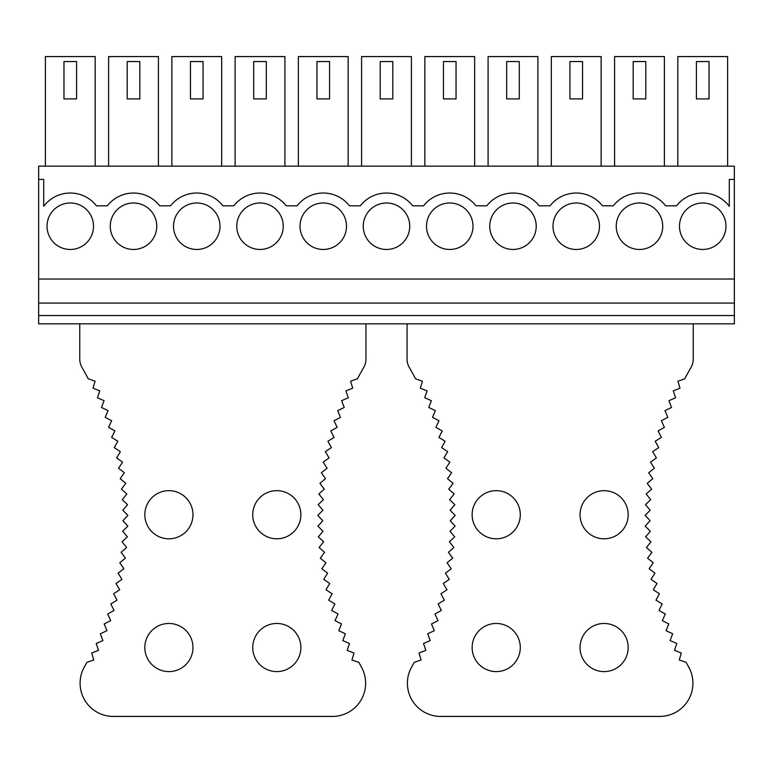 <?xml version="1.0" encoding="UTF-8"?>
<svg xmlns="http://www.w3.org/2000/svg" width="773" height="773" viewBox="0 0 773 773"><rect width="100%" height="100%" fill="white"/><g stroke="black" fill="none" stroke-linecap="round" stroke-linejoin="round"><path stroke-width="1.16" d="M45.375 166.137L45.375 56.574L95.176 56.574L95.176 166.137M108.616 166.137L108.616 56.574L158.417 56.574L158.417 166.137M171.867 166.137L171.867 56.574L221.667 56.574L221.667 166.137M235.108 166.137L235.108 56.574L284.908 56.574L284.908 166.137M298.359 166.137L298.359 56.574L348.15 56.574L348.15 166.137M361.6 166.137L361.6 56.574L411.4 56.574L411.4 166.137M424.85 166.137L424.85 56.574L474.641 56.574L474.641 166.137M488.092 166.137L488.092 56.574L537.892 56.574L537.892 166.137M551.333 166.137L551.333 56.574L601.133 56.574L601.133 166.137M614.583 166.137L614.583 56.574L664.384 56.574L664.384 166.137M677.824 166.137L677.824 56.574L727.625 56.574L727.625 166.137M729.287 206.304L729.287 179.413L734.35 179.413L734.35 166.137L38.65 166.137L38.65 179.413L43.713 179.413L43.713 206.304A33.2 33.2 0 0 1 96.451 205.811L107.341 205.811A33.2 33.2 0 0 1 159.702 205.811L170.582 205.811A33.2 33.2 0 0 1 222.943 205.811L233.833 205.811A33.2 33.2 0 0 1 286.184 205.811L297.074 205.811A33.2 33.2 0 0 1 349.435 205.811L360.324 205.811A33.2 33.2 0 0 1 412.676 205.811L423.565 205.811A33.2 33.2 0 0 1 475.926 205.811L486.816 205.811A33.2 33.2 0 0 1 539.168 205.811L550.057 205.811A33.2 33.2 0 0 1 602.418 205.811L613.298 205.811A33.2 33.2 0 0 1 665.659 205.811L676.549 205.811A33.2 33.2 0 0 1 729.287 206.304M38.65 315.539L734.35 315.539L734.35 323.839L38.65 323.839L38.65 179.413M38.65 279.014L734.35 279.014L734.35 179.413M725.963 226.228A23.238 23.238 0 0 1 702.725 249.466A23.238 23.238 0 0 1 679.486 226.228A23.238 23.238 0 0 1 702.725 202.99A23.238 23.238 0 0 1 725.963 226.228M662.722 226.228A23.238 23.238 0 0 1 639.484 249.466A23.238 23.238 0 0 1 616.245 226.228A23.238 23.238 0 0 1 639.484 202.99A23.238 23.238 0 0 1 662.722 226.228M599.481 226.228A23.238 23.238 0 0 1 576.233 249.466A23.238 23.238 0 0 1 552.995 226.228A23.238 23.238 0 0 1 576.233 202.99A23.238 23.238 0 0 1 599.481 226.228M536.23 226.228A23.238 23.238 0 0 1 512.992 249.466A23.238 23.238 0 0 1 489.753 226.228A23.238 23.238 0 0 1 512.992 202.99A23.238 23.238 0 0 1 536.23 226.228M472.989 226.228A23.238 23.238 0 0 1 449.741 249.466A23.238 23.238 0 0 1 426.503 226.228A23.238 23.238 0 0 1 449.741 202.99A23.238 23.238 0 0 1 472.989 226.228M409.738 226.228A23.238 23.238 0 0 1 386.5 249.466A23.238 23.238 0 0 1 363.262 226.228A23.238 23.238 0 0 1 386.5 202.99A23.238 23.238 0 0 1 409.738 226.228M346.497 226.228A23.238 23.238 0 0 1 323.259 249.466A23.238 23.238 0 0 1 300.011 226.228A23.238 23.238 0 0 1 323.259 202.99A23.238 23.238 0 0 1 346.497 226.228M283.247 226.228A23.238 23.238 0 0 1 260.008 249.466A23.238 23.238 0 0 1 236.77 226.228A23.238 23.238 0 0 1 260.008 202.99A23.238 23.238 0 0 1 283.247 226.228M220.005 226.228A23.238 23.238 0 0 1 196.767 249.466A23.238 23.238 0 0 1 173.519 226.228A23.238 23.238 0 0 1 196.767 202.99A23.238 23.238 0 0 1 220.005 226.228M156.755 226.228A23.238 23.238 0 0 1 133.516 249.466A23.238 23.238 0 0 1 110.278 226.228A23.238 23.238 0 0 1 133.516 202.99A23.238 23.238 0 0 1 156.755 226.228M93.514 226.228A23.238 23.238 0 0 1 70.275 249.466A23.238 23.238 0 0 1 47.037 226.228A23.238 23.238 0 0 1 70.275 202.99A23.238 23.238 0 0 1 93.514 226.228M734.35 315.539L734.35 279.014M38.65 303.084L734.35 303.084M76.585 61.56L76.585 98.905L63.966 98.905L63.966 61.56L76.585 61.56M139.826 61.56L139.826 98.905L127.207 98.905L127.207 61.56L139.826 61.56M203.067 61.56L203.067 98.905L190.458 98.905L190.458 61.56L203.067 61.56M266.318 61.56L266.318 98.905L253.699 98.905L253.699 61.56L266.318 61.56M329.559 61.56L329.559 98.905L316.949 98.905L316.949 61.56L329.559 61.56M392.81 61.56L392.81 98.905L380.19 98.905L380.19 61.56L392.81 61.56M456.051 61.56L456.051 98.905L443.441 98.905L443.441 61.56L456.051 61.56M519.301 61.56L519.301 98.905L506.682 98.905L506.682 61.56L519.301 61.56M582.542 61.56L582.542 98.905L569.933 98.905L569.933 61.56L582.542 61.56M645.793 61.56L645.793 98.905L633.174 98.905L633.174 61.56L645.793 61.56M709.034 61.56L709.034 98.905L696.415 98.905L696.415 61.56L709.034 61.56M79.764 323.839L79.764 359.116A16.677 16.677 0 0 0 82.025 367.494A302.04 302.04 0 0 1 88.257 378.77L95.118 381.215L93.002 388.181L99.765 390.867L97.408 397.766L104.075 400.685L101.476 407.487M122.791 510.199L127.874 515.407L122.917 520.741L127.825 526.123L122.685 531.273L127.4 536.829L122.076 541.805L126.598 547.516L121.11 552.299L125.429 558.164L119.776 562.754L123.883 568.773L118.076 573.16L121.97 579.315L116.008 583.499L119.689 589.789L113.592 593.761L117.052 600.167L110.81 603.935L114.046 610.457L107.679 613.994L110.684 620.632L104.2 623.946L106.974 630.681L100.374 633.773L102.906 640.604L96.21 643.455L98.5 650.373L91.707 652.992L93.755 659.978L86.885 662.355A302.04 302.04 0 0 1 84.344 666.983A33.2 33.2 0 0 0 113.302 716.426L332.419 716.426A33.2 33.2 0 0 0 361.368 666.964A302.04 302.04 0 0 1 358.836 662.374L351.947 659.987L354.005 653.001L347.203 650.383L349.502 643.465L342.797 640.614L345.328 633.783L338.738 630.691L341.511 623.956L335.018 620.642L338.023 614.004L331.665 610.467L334.893 603.935L328.66 600.177L332.119 593.77L326.013 589.789L329.694 583.509L323.732 579.325L327.636 573.17L321.819 568.773L325.935 562.763L320.283 558.174L324.592 552.309L319.104 547.516L323.626 541.805L318.312 536.829L323.027 531.283L317.877 526.123L322.785 520.741L317.829 515.407L322.921 510.199M344.236 407.497L341.627 400.685L348.304 397.766L345.937 390.867L352.71 388.191L350.594 381.215L357.455 378.77A302.04 302.04 0 0 1 363.697 367.484A16.6 16.6 0 0 0 365.948 359.136L365.948 323.839M322.921 510.209L318.147 504.692L323.423 499.667M323.423 499.677L318.843 494.005L324.293 489.164L319.916 483.338L325.52 478.69L321.355 472.718L327.124 468.274L323.162 462.157L329.085 457.916L325.336 451.664L331.404 447.625L327.878 441.248L334.081 437.431L330.786 430.938L337.115 427.334L334.052 420.725L340.497 417.352L337.666 410.637L344.227 407.487M101.485 407.487L108.046 410.637L105.205 417.343M105.215 417.352L111.66 420.725L108.587 427.334L114.916 430.938L111.621 437.431M111.631 437.431L117.825 441.248L114.298 447.625L120.366 451.664L116.626 457.906L122.54 462.157L118.588 468.264M118.588 468.274L124.356 472.718L120.182 478.69L125.796 483.338L121.419 489.154L126.859 493.995L122.289 499.667L127.555 504.692L122.781 510.199M192.97 514.731A24.069 24.069 0 0 0 168.901 490.662A24.069 24.069 0 0 0 144.831 514.731A24.069 24.069 0 0 0 168.901 538.8A24.069 24.069 0 0 0 192.97 514.731M252.732 514.731A24.069 24.069 0 0 0 276.802 538.8A24.069 24.069 0 0 0 300.871 514.731A24.069 24.069 0 0 0 276.802 490.662A24.069 24.069 0 0 0 252.732 514.731M144.831 647.532A24.069 24.069 0 0 0 168.901 671.602A24.069 24.069 0 0 0 192.97 647.532A24.069 24.069 0 0 0 168.901 623.463A24.069 24.069 0 0 0 144.831 647.532M252.732 647.532A24.069 24.069 0 0 0 276.802 671.602A24.069 24.069 0 0 0 300.871 647.532A24.069 24.069 0 0 0 276.802 623.463A24.069 24.069 0 0 0 252.732 647.532M693.246 323.839L693.246 359.116A16.677 16.677 0 0 1 690.985 367.494A302.04 302.04 0 0 0 684.752 378.77L677.902 381.215L680.018 388.181L673.254 390.867L675.612 397.766L668.935 400.685L671.544 407.487L664.973 410.637L667.814 417.343M668.809 623.956L666.046 630.681L672.645 633.773L670.104 640.604L676.81 643.455L674.51 650.373L681.313 652.992L679.254 659.978L686.134 662.355A302.04 302.04 0 0 0 688.675 666.983A33.2 33.2 0 0 1 659.717 716.426L440.6 716.426A33.2 33.2 0 0 1 411.651 666.964A302.04 302.04 0 0 0 414.173 662.374L421.063 659.987L419.014 653.001L425.807 650.383L423.517 643.465L430.213 640.614L427.682 633.783L434.281 630.691L431.508 623.956M428.783 407.497L431.382 400.685L424.715 397.766L427.073 390.867L420.309 388.191L422.425 381.215L415.555 378.77A302.04 302.04 0 0 0 409.313 367.484A16.6 16.6 0 0 1 407.071 359.136L407.071 323.839M651.9 552.309L647.59 558.164L653.243 562.754L649.127 568.773L654.944 573.16L651.04 579.315L657.002 583.499L653.32 589.789L659.427 593.761L655.968 600.167L662.2 603.935L658.973 610.457L665.331 613.994L662.326 620.632L668.819 623.946M654.422 468.274L648.663 472.718L652.827 478.69L647.223 483.338L651.6 489.154L646.151 493.995L650.731 499.667L645.455 504.692L650.228 510.199L645.136 515.407L650.093 520.741L645.194 526.123L650.335 531.273L645.619 536.829L650.934 541.805L646.412 547.516L651.91 552.299M667.804 417.352L661.359 420.725L664.422 427.334L658.094 430.938L661.388 437.431L655.195 441.248L658.712 447.625L652.654 451.664L656.393 457.906L650.47 462.157L654.431 468.264M435.895 427.343L438.967 420.725L432.513 417.352L435.354 410.637L428.783 407.487M449.586 499.677L454.166 494.005L448.726 489.164L453.104 483.338L447.49 478.69L451.664 472.718L445.895 468.274L449.857 462.157L443.934 457.916L447.673 451.664L441.615 447.625L445.132 441.248L438.929 437.431L442.233 430.938L435.904 427.334M450.089 510.209L454.862 504.692L449.596 499.667M431.498 623.956L437.991 620.642L434.986 614.004L441.354 610.467L438.117 603.935L444.359 600.177L440.9 593.77L447.007 589.789L443.325 583.509L449.277 579.325L445.383 573.17L451.19 568.773L447.084 562.763L452.736 558.174L448.417 552.309L453.906 547.516L449.393 541.805L454.708 536.829L449.992 531.283L455.133 526.123L450.224 520.741L455.191 515.407L450.099 510.199M580.04 514.731A24.069 24.069 0 0 0 604.109 538.8A24.069 24.069 0 0 0 628.178 514.731A24.069 24.069 0 0 0 604.109 490.662A24.069 24.069 0 0 0 580.04 514.731M520.287 514.731A24.069 24.069 0 0 0 496.218 490.662A24.069 24.069 0 0 0 472.139 514.731A24.069 24.069 0 0 0 496.218 538.8A24.069 24.069 0 0 0 520.287 514.731M628.178 647.532A24.069 24.069 0 0 0 604.109 623.463A24.069 24.069 0 0 0 580.04 647.532A24.069 24.069 0 0 0 604.109 671.602A24.069 24.069 0 0 0 628.178 647.532M520.287 647.532A24.069 24.069 0 0 0 496.218 623.463A24.069 24.069 0 0 0 472.139 647.532A24.069 24.069 0 0 0 496.218 671.602A24.069 24.069 0 0 0 520.287 647.532"/></g></svg>

